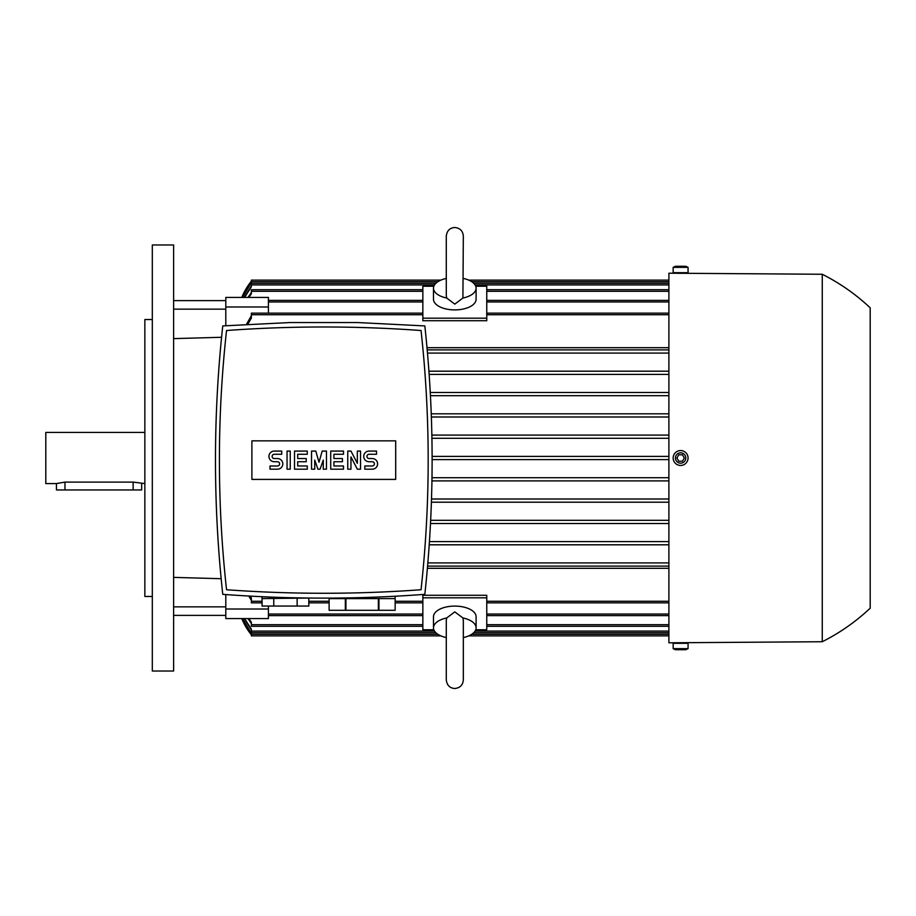 <?xml version="1.0" encoding="UTF-8"?>
<svg xmlns="http://www.w3.org/2000/svg" width="916" height="916" viewBox="0 0 916 916"><rect width="100%" height="100%" fill="white"/><g stroke="black" fill="none" stroke-linecap="round" stroke-linejoin="round"><path stroke-width="1.37" d="M446.287 295.616L446.699 298.032L454.805 304.123L462.912 298.032L463.324 236.042C462.82 230.866 459.981 228.027 454.805 227.511C449.825 227.832 446.985 230.672 446.287 236.042L446.287 295.616M446.699 298.032A21.297 10.649 180 0 1 433.497 288.185A21.297 10.649 180 0 1 446.287 278.418M463.324 278.418A21.297 10.649 180 0 1 476.102 288.185A21.297 10.649 180 0 1 462.912 298.032M476.102 288.185L476.102 299.257A21.297 10.649 180 0 1 454.805 309.906A21.297 10.649 180 0 1 433.497 299.257L433.497 288.185M486.762 318.184L486.762 320.726L422.849 320.726L422.849 318.184L486.762 318.184L486.762 286.227L475.748 286.227M422.849 318.184L422.849 286.227L433.863 286.227M248.809 297.414L251.362 293.773L251.362 289.708L422.849 289.708M486.762 289.708L668.898 289.708M247.801 324.275L251.362 318.092L251.362 313.146L422.849 313.146M486.762 300.368L668.898 300.368M486.762 313.146L668.898 313.146M268.411 300.368L422.849 300.368M246.496 324.344L251.362 315.676M430.291 392.495L668.898 392.495L430.291 392.495M668.898 374.392L429.169 374.392L668.898 374.392M428.94 371.198L668.898 371.198L428.94 371.198M668.898 353.084L427.497 353.084L668.898 353.084M427.211 349.889L668.898 349.889L427.211 349.889M668.898 347.702L427.016 347.702M221.569 337.283L173.616 338.622M430.463 395.689L668.898 395.689L430.463 395.689M369.595 592.492L376.041 592.251M376.258 592.24L382.499 591.988M382.808 591.976L397.887 591.221M249.702 591.221L264.781 591.976M265.102 591.988L271.331 592.24M271.548 592.251L277.995 592.492M222.76 594.335C290.12 599.385 357.469 599.385 424.829 594.335C434.539 504.865 434.539 415.395 424.829 325.924L357.652 322.546L289.937 322.546L222.76 325.924C213.05 415.395 213.05 504.865 222.76 594.335M421.039 330.516A1342.81 1342.81 0 0 0 226.55 330.516A1180.999 1180.999 0 0 0 226.55 589.744A1342.81 1342.81 0 0 0 421.039 589.744A1180.999 1180.999 0 0 0 421.039 330.516M395.689 479.411L251.9 479.411L251.9 440.848L395.689 440.848L395.689 479.411M372.262 469.187A5.324 5.324 0 0 0 377.587 463.862A5.324 5.324 0 0 0 372.262 458.538L369.068 458.538A2.13 2.13 0 0 1 366.938 456.397A2.13 2.13 0 0 1 369.068 454.267L376.522 454.267L376.522 451.073L369.068 451.073A5.324 5.324 0 0 0 363.732 456.397A5.324 5.324 0 0 0 369.068 461.733L372.262 461.733A2.13 2.13 0 0 1 374.392 463.862A2.13 2.13 0 0 1 372.262 465.992L364.797 465.992L364.797 469.187L372.262 469.187M343.5 465.992L343.5 469.187L330.722 469.187L330.722 451.073L343.5 451.073L343.5 454.267L333.916 454.267L333.916 458.538L342.435 458.538L342.435 461.733L333.916 461.733L333.916 465.992L343.5 465.992M307.284 465.992L307.284 469.187L294.505 469.187L294.505 451.073L307.284 451.073L307.284 454.267L297.7 454.267L297.7 458.538L306.219 458.538L306.219 461.733L297.7 461.733L297.7 465.992L307.284 465.992M277.468 469.187A5.324 5.324 0 0 0 282.792 463.862A5.324 5.324 0 0 0 277.468 458.538L274.262 458.538A2.13 2.13 0 0 1 272.132 456.397A2.13 2.13 0 0 1 274.262 454.267L281.727 454.267L281.727 451.073L274.262 451.073A5.324 5.324 0 0 0 268.938 456.397A5.324 5.324 0 0 0 274.262 461.733L277.468 461.733A2.13 2.13 0 0 1 279.598 463.862A2.13 2.13 0 0 1 277.468 465.992L270.002 465.992L270.002 469.187L277.468 469.187M290.246 451.073L290.246 469.187L287.051 469.187L287.051 451.073L290.246 451.073M314.738 460.13L314.738 469.187L311.543 469.187L311.543 451.073L315.802 451.073L318.997 462.259L322.203 451.073L326.462 451.073L326.462 469.187L323.268 469.187L323.268 460.13L320.062 469.187L317.932 469.187L314.738 460.13M350.954 456.935L350.954 469.187L347.759 469.187L347.759 451.073L350.954 451.073L357.343 463.324L357.343 451.073L360.538 451.073L360.538 469.187L357.343 469.187L350.954 456.935M362.141 598.595L378.365 598.595L378.365 610.308L345.916 610.308L345.916 598.595L362.141 598.595M378.938 610.308L378.938 598.595L395.151 598.595L395.151 610.308L378.365 610.308M395.151 610.308L395.162 596.247M262.022 596.717L262.022 598.595L308.887 598.056M308.818 598.595L308.818 606.048L297.139 606.048L297.139 598.595M297.139 606.048L273.769 606.048L273.769 598.595M273.769 606.048L262.079 606.048L262.079 598.595M345.916 610.308L329.119 610.308L329.119 598.595L345.343 598.595L345.343 610.308M430.68 520.311L668.898 520.311L430.68 520.311M430.52 523.505L668.898 523.505L430.52 523.505M668.898 502.197L431.436 502.197L668.898 502.197M431.539 499.002L668.898 499.002L431.539 499.002M668.898 480.9L431.974 480.9L668.898 480.9M432.02 477.705L668.898 477.705L432.02 477.705M668.898 459.603L432.146 459.603L668.898 459.603M432.146 456.397L668.898 456.397L432.146 456.397M668.898 438.295L431.951 438.295L668.898 438.295M431.894 435.1L668.898 435.1L431.894 435.1M668.898 416.998L431.39 416.998L668.898 416.998M431.276 413.803L668.898 413.803L431.276 413.803M822.27 274.262C839.857 283.147 855.842 294.322 870.2 307.822L870.2 608.178C855.842 621.678 839.857 632.853 822.27 641.738L822.27 274.262L668.898 273.197L668.898 642.803L684.87 642.688L684.87 643.33M676.352 643.33L676.352 642.746M688.065 643.33L673.157 643.33L673.157 648.654L675.435 649.719L685.786 649.719L688.065 648.654L688.065 643.33M688.065 648.654L673.157 648.654M673.157 458A7.454 7.454 0 0 0 680.611 465.454A7.454 7.454 0 0 0 688.065 458A7.454 7.454 0 0 0 680.611 450.546A7.454 7.454 0 0 0 673.157 458M675.435 458A5.175 5.175 0 0 0 680.611 463.175A5.175 5.175 0 0 0 685.786 458A5.175 5.175 0 0 0 680.611 452.825A5.175 5.175 0 0 0 675.435 458M682.454 461.195L678.767 461.195L676.924 458L678.767 454.805L682.454 454.805L684.298 458L682.454 461.195M676.352 272.67L676.352 273.254L680.611 273.334M684.87 273.311L684.87 272.67M673.157 267.346L673.157 272.67L688.065 272.67L688.065 267.346L673.157 267.346L675.435 266.281L685.786 266.281L688.065 267.346M244.583 618.586L251.362 629.2L251.362 632.681L435.856 632.681M251.362 629.99L244.148 618.586M251.362 623.464L247.996 618.586M248.809 618.586L251.362 622.227L251.362 626.292L422.849 626.292M433.863 629.773L422.849 629.773L422.849 595.274L486.762 595.274L486.762 629.773L475.748 629.773M422.849 597.816L486.762 597.816M446.287 637.582A21.297 10.649 0 0 1 433.497 627.815L433.497 616.743A21.297 10.649 0 0 1 454.805 606.094A21.297 10.649 0 0 1 476.102 616.743L476.102 627.815A21.297 10.649 0 0 1 463.324 637.582M463.324 679.958L463.324 620.384L462.912 617.968L454.805 611.877L446.699 617.968L446.287 620.384L446.287 679.958C446.985 685.328 449.825 688.168 454.805 688.488C459.981 687.973 462.82 685.134 463.324 679.958L463.324 665.05M462.912 617.968A21.297 10.649 0 0 1 476.102 627.815M433.497 627.815A21.297 10.649 0 0 1 446.699 617.968M250.263 596.121L251.362 597.908L251.362 602.854L262.079 602.854M308.818 602.854L329.119 602.854M395.162 602.854L422.849 602.854M268.411 615.632L422.849 615.632M486.762 626.292L668.898 626.292M486.762 615.632L668.898 615.632M486.762 602.854L668.898 602.854M427.589 566.111L668.898 566.111L427.589 566.111M427.864 562.916L668.898 562.916L427.864 562.916M429.238 544.802L668.898 544.802L429.238 544.802M429.455 541.608L668.898 541.608L429.455 541.608M244.583 297.414L251.362 286.8L251.362 283.319L435.856 283.319M473.755 283.319L668.898 283.319M242.477 297.414L251.362 282.678L251.362 280.124L440.871 280.124M468.74 280.124L668.898 280.124M251.362 281.189L250.114 282.792L251.362 281.189A63.902 63.902 0 0 0 241.79 297.414L250.114 282.792L250.973 282.792M250.973 633.208L250.114 633.208L241.79 618.586A63.902 63.902 0 0 0 251.362 634.811L251.27 634.685M251.362 633.712L242.293 618.586M242.477 618.586L251.362 633.322L251.362 635.876L440.871 635.876M468.74 635.876L668.898 635.876M473.755 632.681L668.898 632.681M427.406 568.298L668.898 568.298M251.362 600.323L248.774 596.041M225.805 594.564L225.805 618.586L268.411 618.586L268.411 606.048M225.805 609.003L268.411 609.003M242.293 297.414L251.362 282.288M244.148 297.414L251.362 286.01M225.805 615.38L173.616 615.38L173.616 577.378L221.145 578.706M225.805 606.861L173.616 606.861M247.996 297.414L251.362 292.536M268.411 306.997L268.411 297.414L225.805 297.414L225.805 306.997L268.411 306.997L268.411 313.146M173.616 244.973L173.616 671.027L152.308 671.027L152.308 244.973L173.616 244.973M152.308 596.465L144.854 596.465L144.854 319.535L152.308 319.535M144.854 432.432L45.8 432.432L45.8 483.568L56.448 483.568L64.967 482.102L133.141 482.102L144.854 483.568M56.448 483.568L56.448 489.957L141.659 489.957L141.659 483.568M225.805 325.695L225.805 306.997M225.805 309.139L173.616 309.139M225.805 300.62L173.616 300.62M251.362 291.311L422.849 291.311M251.362 314.738L422.849 314.738M486.762 301.959L668.898 301.959M486.762 314.738L668.898 314.738M486.762 291.311L668.898 291.311M268.411 301.959L422.849 301.959M251.362 631.078L434.528 631.078M475.083 631.078L668.898 631.078M251.362 624.689L422.849 624.689M251.362 601.262L262.079 601.262M308.818 601.262L329.119 601.262M395.162 601.262L422.849 601.262M268.411 614.041L422.849 614.041M486.762 624.689L668.898 624.689M486.762 614.041L668.898 614.041M486.762 601.262L668.898 601.262M251.362 284.922L434.528 284.922M475.083 284.922L668.898 284.922M251.362 281.727L437.871 281.727M471.74 281.727L668.898 281.727M251.362 634.273L437.871 634.273M471.74 634.273L668.898 634.273M133.141 489.957L133.141 482.102M64.967 489.957L64.967 482.102M329.119 598.137L329.119 610.308M822.27 641.738L684.87 642.688"/></g></svg>
